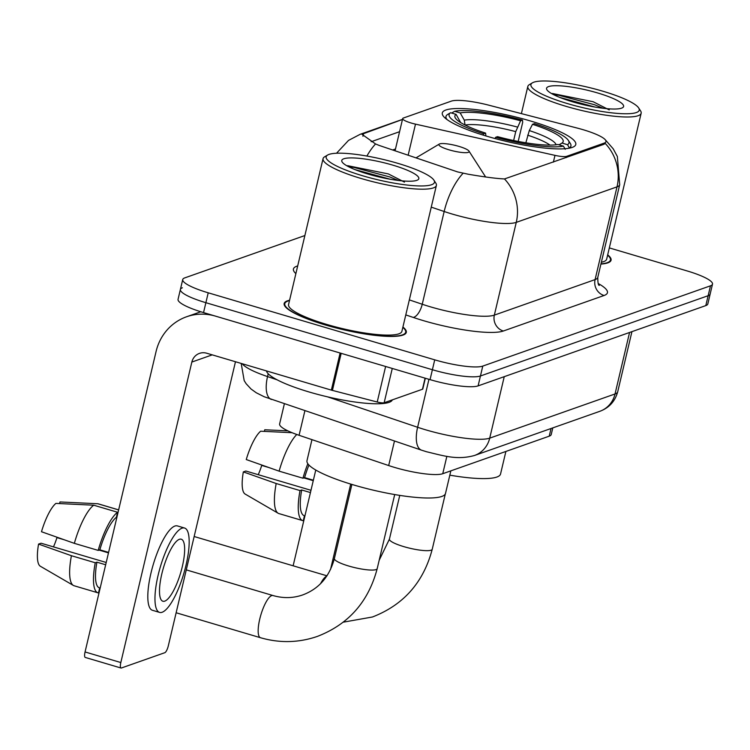 <?xml version="1.0" encoding="UTF-8"?>
<svg xmlns="http://www.w3.org/2000/svg" width="750" height="750" viewBox="0 0 750 750"><rect width="100%" height="100%" fill="white"/><g stroke="black" fill="none" stroke-linecap="round" stroke-linejoin="round"><path stroke-width="1.12" d="M566.381 157.547L566.672 156.328A12.938 2.447 -166.7 0 1 554.981 155.363L415.491 124.134A12.938 2.447 -166.7 0 1 411.169 123.019A12.938 2.447 -166.7 0 1 402.675 118.594A12.938 2.447 -166.7 0 1 403.341 118.041L451.294 101.137A34.941 6.609 13.3 0 1 488.775 105.178L577.284 128.091A34.941 6.609 13.3 0 1 583.041 129.684A34.941 6.609 13.3 0 1 605.981 141.619A34.941 6.609 13.3 0 1 604.172 143.109L603.881 144.319L504.469 178.941C496.528 178.584 484.406 177.009 468.113 174.206L457.613 171.919L379.209 145.444L375.544 143.953L361.922 134.259L402.469 119.466M530.747 121.059A68.578 12.966 13.3 0 0 442.303 112.931A68.578 12.966 13.3 0 0 487.341 136.369A68.578 12.966 13.3 0 0 575.784 144.488A68.578 12.966 13.3 0 0 530.747 121.059M566.672 156.328L604.172 143.109M552.806 427.884L551.231 434.513A38.822 7.341 -166.7 0 1 549.225 436.172L442.753 473.709A38.822 7.341 -166.7 0 1 388.678 465.553L299.081 435.291A38.822 7.341 -166.7 0 1 279.619 423.928L284.363 403.837M289.575 300.253A62.756 11.869 13.3 0 0 284.156 303.516A62.756 11.869 13.3 0 0 325.369 324.956A62.756 11.869 13.3 0 0 406.303 332.391A62.756 11.869 13.3 0 0 402.909 327.037M605.297 139.772L613.237 148.847L617.362 156.525L619.697 184.659A51.759 9.787 -166.7 0 1 617.016 186.862A45.291 42.666 -109.4 0 0 605.222 143.419L603.881 144.319M182.4 287.784A38.822 7.341 13.3 0 0 180.394 289.444L178.05 299.334A38.822 7.341 13.3 0 0 203.541 312.591L430.05 379.631L432.394 369.731A38.822 7.341 13.3 0 0 480.441 375.984L708.15 295.706A38.822 7.341 13.3 0 0 710.166 294.056A38.822 7.341 13.3 0 1 708.15 295.706L480.441 375.984A38.822 7.341 13.3 0 1 432.394 369.731L205.884 302.7L432.394 369.731L434.728 359.841A38.822 7.341 13.3 0 0 482.775 366.094L710.484 285.816A38.822 7.341 13.3 0 0 712.5 284.166A38.822 7.341 13.3 0 0 687.009 270.9L609.328 247.912M180.394 289.444A38.822 7.341 13.3 0 0 205.884 302.7A38.822 7.341 13.3 0 1 180.394 289.444L182.728 279.544A38.822 7.341 13.3 0 0 208.219 292.809L434.728 359.841M371.156 141.722L399.572 131.7M600.919 264.084A62.756 11.869 13.3 0 0 611.072 260.194A62.756 11.869 13.3 0 0 607.688 254.85M304.875 235.538L184.744 277.894A38.822 7.341 13.3 0 0 182.728 279.544M430.05 379.631A38.822 7.341 13.3 0 0 478.106 385.884L705.806 305.597A38.822 7.341 13.3 0 0 707.822 303.947L712.5 284.166M315.769 470.034L293.128 565.809M330.516 569.531L350.709 484.078M258.234 474.684A25.875 7.172 106.5 0 0 261.713 465.422L269.062 467.597M303.844 477.891L313.247 480.675M308.944 465.038A37.528 10.406 106.5 0 0 304.613 477.619L302.953 478.209L279.113 471.15L246.253 459.544A33.647 9.328 106.5 0 1 260.653 431.212L292.078 432.703M313.359 480.206L304.613 477.619M310.978 490.294L245.85 471.019L243.338 471.909L276.188 483.516L300.028 490.575L301.688 489.984L310.434 492.572M301.688 489.984A37.528 10.406 106.5 0 0 304.2 515.662L304.931 515.878M307.838 463.725A42.703 11.841 106.5 0 0 302.953 478.209M300.028 490.575A42.703 11.841 106.5 0 0 302.738 520.622A42.703 11.841 106.5 0 0 303.272 520.734L304.453 515.737M296.784 434.484A42.703 11.841 106.5 0 0 279.113 471.15M276.188 483.516A42.703 11.841 106.5 0 0 278.156 513.253A42.703 11.841 106.5 0 0 278.888 513.572L302.738 520.622M287.887 430.856L264.75 429.769L264.366 431.381M243.338 471.909A33.647 9.328 106.5 0 0 245.119 494.044L278.156 513.253M303.853 518.25L304.331 518.4M262.312 465.216L261.713 465.422M567.469 103.584A55.641 10.519 13.3 0 0 638.681 107.962A55.641 10.519 13.3 0 0 602.691 91.162A55.641 10.519 13.3 0 0 532.406 82.838A55.641 10.519 13.3 0 0 567.469 103.584M532.406 82.838L529.378 84.638A58.228 11.006 13.3 0 0 527.822 86.447A58.228 11.006 13.3 0 0 566.062 106.341A58.228 11.006 13.3 0 0 641.156 113.241A58.228 11.006 13.3 0 0 640.584 110.925L638.681 107.962M601.359 262.238A58.228 11.006 13.3 0 0 606.666 259.153L641.156 113.241M600.975 263.85A62.109 11.747 13.3 0 0 610.444 260.044A62.109 11.747 13.3 0 0 607.612 255.178M597.609 92.953A39.6 7.491 13.3 0 0 546.928 89.822A39.6 7.491 13.3 0 0 572.55 101.794A39.6 7.491 13.3 0 0 622.566 107.709A39.6 7.491 13.3 0 0 597.609 92.953M609.244 109.912L593.156 101.737L552.403 93.487M559.772 97.416L595.012 107.053M553.594 94.65L558.562 95.203L594.412 104.7L603.178 108.281M513.638 140.522L515.737 131.634L520.575 120.778A55.641 10.519 13.3 0 0 460.181 112.922L454.659 111.291L451.678 113.053M449.822 475.162A71.166 13.453 13.3 0 0 500.55 474.009L505.884 451.453M483.047 135.056L483.694 133.781A61.594 11.644 13.3 0 1 450.562 112.734L447.581 114.497A64.181 12.141 13.3 0 0 445.997 116.419A64.181 12.141 13.3 0 0 447.075 119.588M454.659 111.291A61.594 11.644 13.3 0 1 522.469 120.113L522.712 122.297L518.184 141.441M495 138.534L495.619 137.306A61.594 11.644 13.3 0 0 563.428 146.137L565.237 149.316M495.619 137.306L497.512 136.641A55.641 10.519 13.3 0 0 557.906 144.497L563.428 146.137M450.562 112.734L456.084 114.366A55.641 10.519 13.3 0 0 455.447 118.125A55.641 10.519 13.3 0 0 485.588 133.116L483.694 133.781M522.469 120.113L520.575 120.778M460.669 122.578L456.084 114.366M485.588 133.116L485.906 135.938M460.181 112.922L464.297 120.141L465.028 125.034M568.378 140.438A61.594 11.644 13.3 0 1 567.525 144.694L569.334 147.872A64.181 12.141 13.3 0 0 570.919 145.95A64.181 12.141 13.3 0 0 570.291 143.4L568.378 140.438A61.594 11.644 13.3 0 0 534.394 123.637L532.5 124.312L529.294 130.575L525.853 142.8M567.525 144.694L562.003 143.053A55.641 10.519 13.3 0 0 532.5 124.312M559.012 144.825L562.003 143.053M449.091 149.85A15.525 2.934 13.3 0 0 468.956 151.069A15.525 2.934 13.3 0 0 458.916 146.381A15.525 2.934 13.3 0 0 439.303 144.066A15.525 2.934 13.3 0 0 449.091 149.85M311.962 439.641L306.984 460.669A71.166 13.453 13.3 0 0 353.719 484.978A71.166 13.453 13.3 0 0 445.509 493.416L450.844 470.859M392.269 368.447L384.159 402.75L422.456 389.25L425.081 378.159M340.116 353.016L215.466 316.125A51.759 48.759 -109.4 0 0 186.562 316.772A51.759 48.759 -109.4 0 0 156.084 351.478L85.059 651.956L120.825 662.541L191.85 362.053A12.938 12.188 70.6 0 1 199.472 353.381A12.938 12.188 70.6 0 1 206.7 353.222L331.35 390.113L340.116 353.016A6.469 1.219 13.3 0 0 341.184 353.306M120.825 662.541A6.469 1.791 106.5 0 0 121.031 668.025L85.266 657.441A6.469 1.791 -73.5 0 1 85.059 651.956M121.031 668.025A6.469 1.791 106.5 0 0 121.406 667.997L164.822 652.697A6.469 1.791 106.5 0 0 168.328 645.788L235.472 361.734M425.334 378.234L422.794 388.978A6.469 1.219 -166.7 0 1 422.456 389.25M384.159 402.75A6.469 1.219 -166.7 0 1 377.222 402.009L332.419 390.403A6.469 1.219 -166.7 0 1 331.35 390.113M164.766 601.134A32.353 8.972 106.5 0 0 181.537 569.681A32.353 8.972 106.5 0 0 181.247 539.203A32.353 8.972 106.5 0 0 179.381 539.306A32.353 8.972 106.5 0 0 162.609 570.75A32.353 8.972 106.5 0 0 162.891 601.238A32.353 8.972 106.5 0 0 164.766 601.134M53.466 546.881A25.875 7.172 106.5 0 0 56.944 537.619L64.294 539.794M99.066 550.087L108.478 552.872M93.722 505.2A42.703 11.841 106.5 0 0 74.344 543.347L41.484 531.731A33.647 9.328 106.5 0 1 55.884 503.4L93.722 505.2L117.562 512.259L116.381 517.275L116.859 517.416M116.381 517.275A37.528 10.406 106.5 0 0 99.844 549.816L98.184 550.397L74.344 543.347M108.591 552.403L99.844 549.816M106.209 562.481L41.081 543.216L38.559 544.097L71.419 555.712L95.259 562.762L96.919 562.181L105.666 564.769M96.919 562.181A37.528 10.406 106.5 0 0 99.431 587.859L100.163 588.075M184.556 528.028L177.403 525.919A43.997 12.197 106.5 0 0 174.853 526.059A43.997 12.197 106.5 0 0 152.044 568.828A43.997 12.197 106.5 0 0 152.438 610.284L159.591 612.403A43.997 12.197 106.5 0 0 162.131 612.263A43.997 12.197 106.5 0 0 184.941 569.494A43.997 12.197 106.5 0 0 184.556 528.028A43.997 12.197 106.5 0 0 182.006 528.178A43.997 12.197 106.5 0 0 159.197 570.947A43.997 12.197 106.5 0 0 159.591 612.403M117.562 512.259A42.703 11.841 106.5 0 0 98.184 550.397M95.259 562.762A42.703 11.841 106.5 0 0 97.959 592.819A42.703 11.841 106.5 0 0 98.494 592.931L99.675 587.925M118.631 509.916L97.819 503.756L59.981 501.956L59.597 503.578M118.641 509.878L98.353 503.869A42.703 11.841 106.5 0 0 97.819 503.756M71.419 555.712A42.703 11.841 106.5 0 0 73.378 585.441A42.703 11.841 106.5 0 0 74.119 585.759L97.959 592.819M38.559 544.097A33.647 9.328 106.5 0 0 40.341 566.241L73.378 585.441M99.084 590.447L99.562 590.588M57.544 537.413L56.944 537.619M362.691 175.772A55.641 10.519 13.3 0 0 433.903 180.15A55.641 10.519 13.3 0 0 397.913 163.359A55.641 10.519 13.3 0 0 327.638 155.034A55.641 10.519 13.3 0 0 362.691 175.772M327.638 155.034L324.6 156.834A58.228 11.006 13.3 0 0 323.053 158.644A58.228 11.006 13.3 0 0 361.294 178.537A58.228 11.006 13.3 0 0 436.388 185.438A58.228 11.006 13.3 0 0 435.816 183.122L433.903 180.15M323.053 158.644L288.562 304.556A58.228 11.006 13.3 0 0 326.803 324.45A58.228 11.006 13.3 0 0 401.897 331.35L436.388 185.438M289.5 300.581A62.109 11.747 13.3 0 0 284.784 303.666A62.109 11.747 13.3 0 0 325.566 324.881A62.109 11.747 13.3 0 0 405.675 332.241A62.109 11.747 13.3 0 0 402.834 327.366M266.466 370.912A64.697 12.234 13.3 0 0 308.962 391.941A64.697 12.234 13.3 0 0 392.325 399.872M392.841 165.15A39.6 7.491 13.3 0 0 342.15 162.019A39.6 7.491 13.3 0 0 367.772 173.981A39.6 7.491 13.3 0 0 417.797 179.897A39.6 7.491 13.3 0 0 392.841 165.15M404.466 182.109L388.387 173.934L347.634 165.684M354.994 169.612L390.234 179.25M348.825 166.847L353.794 167.4L389.634 176.897L398.409 180.469M551.034 428.503L549.225 436.172M304.884 410.775L299.081 435.291M394.472 441.028L388.678 465.553M446.859 456.319L442.753 473.709M553.378 162.131L554.981 155.363M408.15 155.213L415.491 124.134M598.181 283.5A64.697 12.234 -166.7 0 1 604.087 295.491L503.344 331.012A12.938 12.188 70.6 0 1 494.344 315.122L595.087 279.6A51.759 9.787 13.3 0 0 597.778 277.397C597.806 282.806 598.312 285.469 599.288 285.394M503.344 331.012A64.697 12.234 -166.7 0 1 423.253 320.597A64.697 12.234 -166.7 0 1 413.222 317.419L405.778 314.906M463.041 173.306A45.291 19.772 108.7 0 0 444.169 211.5L422.241 304.247A51.759 9.787 13.3 0 0 430.275 306.788A51.759 9.787 13.3 0 0 494.344 315.122L516.262 222.375A51.759 9.787 -166.7 0 1 452.203 214.041A51.759 9.787 -166.7 0 1 444.169 211.5L431.259 207.141M504.469 178.941A45.291 42.666 70.6 0 1 516.262 222.375L617.016 186.862L595.087 279.6A12.938 12.188 70.6 0 0 604.087 295.491M362.747 133.481A45.291 42.666 -109.4 0 0 360.206 134.288L348.525 140.4L336.534 153.234M375.544 143.953A45.291 19.772 108.7 0 0 366.891 156.047M392.672 149.991L395.484 148.997M295.875 273.619A64.697 12.234 -166.7 0 1 296.775 266.231L297.694 265.903M482.775 366.094L478.106 385.884M710.484 285.816L705.806 305.597M208.219 292.809L203.541 312.591M409.331 299.887L422.241 304.247A12.938 5.653 -71.3 0 1 413.222 317.419M297.572 266.438A12.938 12.188 70.6 0 1 296.775 266.231M363.637 133.153L362.916 136.237M327.506 396.834L417.619 427.275A51.759 9.787 13.3 0 0 425.644 429.806A51.759 9.787 13.3 0 0 489.713 438.15L615.037 393.966A51.759 9.787 13.3 0 0 617.719 391.762C615.037 401.391 609.066 407.906 599.794 411.319L474.478 455.494A25.875 24.375 70.6 0 0 489.713 438.15L504.244 376.659M629.569 332.475L615.037 393.966A25.875 24.375 70.6 0 1 599.794 411.319M428.953 379.303L417.619 427.275A25.875 11.297 108.7 0 0 421.537 450.169L264.169 396.731L256.284 392.775L251.062 389.034L246.169 383.756L244.191 380.616L241.191 363.431M242.259 363.75A51.759 9.787 13.3 0 0 267.544 376.584L268.209 373.772M271.472 399.488A25.875 11.297 108.7 0 1 267.544 376.584L277.097 379.809M445.303 493.978L432.234 549.253A21.994 4.163 -166.7 0 1 431.091 550.191A21.994 4.163 -166.7 0 1 403.866 546.647A21.994 4.163 -166.7 0 1 389.419 539.138L379.172 560.278M320.587 583.631A21.994 6.103 -73.5 0 1 326.7 576.206M515.737 131.634A47.878 9.056 13.3 0 0 465.075 125.025M517.378 127.05A49.772 9.412 13.3 0 0 464.297 120.141M556.125 144.778A49.772 9.412 13.3 0 0 529.294 130.575M550.003 145.106A47.878 9.056 13.3 0 0 527.663 135.159M394.706 494.559L377.194 568.659A21.994 4.163 -166.7 0 1 376.05 569.597A21.994 4.163 -166.7 0 1 348.825 566.053A21.994 4.163 -166.7 0 1 334.378 558.544C329.438 576.741 318.9 588.862 302.756 594.909C293.137 598.256 283.209 598.462 272.963 595.528L186.272 569.878M377.194 568.659C368.466 601.781 348.525 624.356 317.381 636.403C298.678 642.834 279.713 643.275 260.475 637.716A21.994 6.103 -73.5 0 1 260.278 616.987A21.994 6.103 -73.5 0 1 271.688 595.603A21.994 6.103 -73.5 0 1 272.963 595.528M191.85 362.053L212.25 354.862M341.184 353.325L332.419 390.403M377.222 402.009L385.622 366.478M395.062 150.797L402.675 118.594M402.488 119.381L360.206 134.288M619.697 184.659L597.778 277.397M474.478 455.494C456.994 460.275 444.047 455.897 426.497 451.734L421.537 450.169M617.719 391.762L631.931 331.65M610.059 261.703L610.444 260.044M521.4 113.616L527.822 86.447M432.234 549.253C423.506 582.375 403.566 604.95 372.431 616.997L343.312 622.172M445.528 118.397L445.997 116.419M570.45 147.928L570.919 145.95M326.962 575.812L194.156 536.512M399.759 495.384L389.419 539.138M260.475 637.716L176.137 612.759M468.956 151.069L485.634 176.981M439.303 144.066L415.997 157.866M351.891 484.434L334.378 558.544M186.562 316.772L200.794 311.756M405.281 333.891L405.675 332.241M284.391 305.316L284.784 303.666"/></g></svg>
